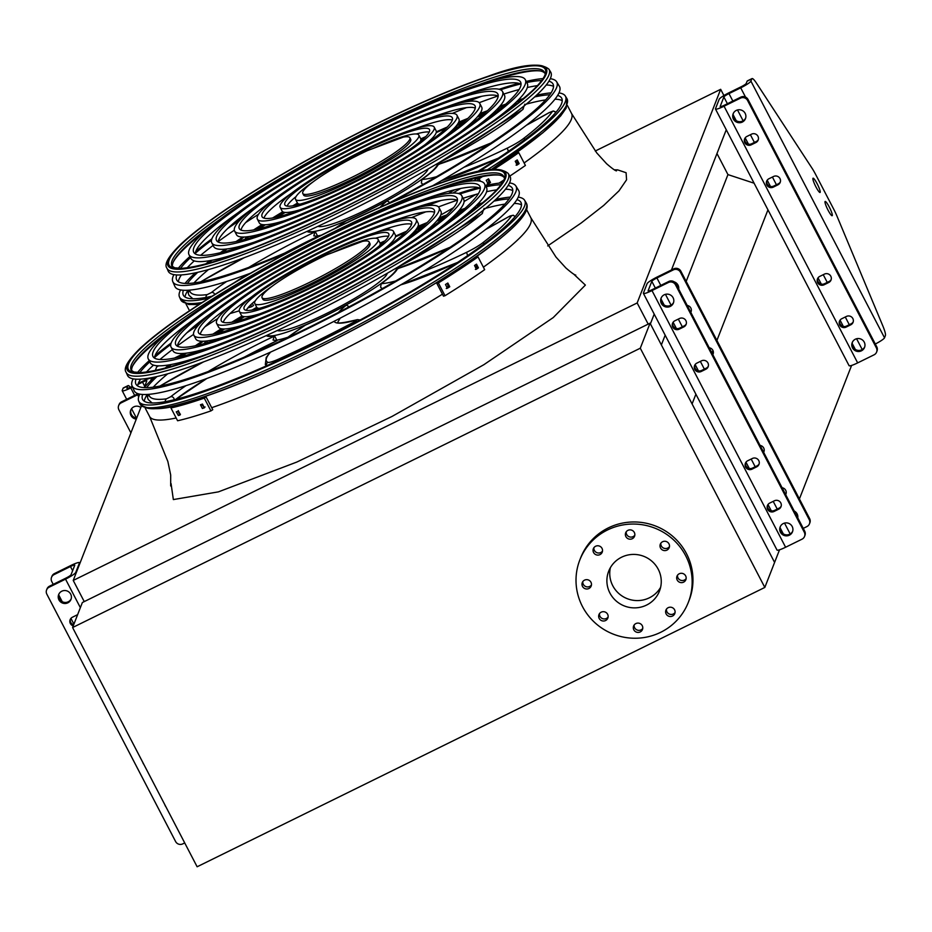 <?xml version="1.0" encoding="UTF-8"?>
<svg xmlns="http://www.w3.org/2000/svg" width="932" height="932" viewBox="0 0 932 932"><rect width="100%" height="100%" fill="white"/><g stroke="black" fill="none" stroke-linecap="round" stroke-linejoin="round"><path stroke-width="1.4" d="M764.822 587.44L640.284 348.207L72.591 627.539L197.13 866.772L764.822 587.44L774.597 562.427L692.092 403.929L695.889 394.201M711.978 353.042L712.957 350.537M716.906 340.436L767.956 209.84M640.284 348.207L650.058 323.194L774.597 562.427L779.525 549.81M799.411 498.935L851.592 365.449M686.185 281.429L727.95 174.599L754.093 183.208M661.371 344.922L665.168 335.194M716.976 153.524L727.95 174.599M650.396 323.847L654.206 314.107M671.459 269.977L726.261 129.758M84.241 601.594L73.232 580.438L637.162 302.958L720.669 89.309L723.919 95.553M637.162 302.958L648.183 324.115M155.26 370.575L156.739 366.8L158.708 365.822M174.505 358.063L183.942 353.414M595.257 151.019L720.669 89.309M73.232 580.438L141.408 406.014M151.636 379.848L152.557 377.483M72.591 627.539L82.366 602.526L650.058 323.194M660.625 587.323A27.273 26.655 21.3 0 1 649.394 597.796A27.273 26.655 21.3 0 1 620.351 594.779A27.273 26.655 21.3 0 1 610.378 567.681M646.54 605.089A27.273 26.655 21.3 0 1 615.947 600.791A27.273 26.655 21.3 0 1 608.678 571.223A27.273 26.655 21.3 0 1 643.779 556.322A27.273 26.655 21.3 0 1 659.472 591.074A27.273 26.655 21.3 0 1 646.54 605.089M590.958 582.244A4.765 4.66 -158.7 0 0 582.29 582.593A4.765 4.66 -158.7 0 0 585.04 588.663A4.765 4.66 -158.7 0 0 590.958 582.244M607.629 614.281A4.765 4.66 -158.7 0 0 598.961 614.619A4.765 4.66 -158.7 0 0 601.711 620.689A4.765 4.66 -158.7 0 0 607.629 614.281M642.264 625.687A4.765 4.66 -158.7 0 0 633.609 626.024A4.765 4.66 -158.7 0 0 636.346 632.094A4.765 4.66 -158.7 0 0 642.264 625.687M674.582 609.784A4.765 4.66 -158.7 0 0 665.926 610.122A4.765 4.66 -158.7 0 0 668.663 616.192A4.765 4.66 -158.7 0 0 674.582 609.784M685.649 575.883A4.765 4.66 -158.7 0 0 676.982 576.232A4.765 4.66 -158.7 0 0 679.731 582.302A4.765 4.66 -158.7 0 0 685.649 575.883M668.978 543.857A4.765 4.66 -158.7 0 0 660.31 544.206A4.765 4.66 -158.7 0 0 663.06 550.276A4.765 4.66 -158.7 0 0 668.978 543.857M634.331 532.452A4.765 4.66 -158.7 0 0 625.675 532.801A4.765 4.66 -158.7 0 0 628.413 538.871A4.765 4.66 -158.7 0 0 634.331 532.452M602.014 548.354A4.765 4.66 -158.7 0 0 593.358 548.703A4.765 4.66 -158.7 0 0 596.096 554.773A4.765 4.66 -158.7 0 0 602.014 548.354M660.706 632.292A58.25 56.934 21.3 0 1 595.362 623.112A58.25 56.934 21.3 0 1 579.832 559.946A58.25 56.934 21.3 0 1 654.8 528.118A58.25 56.934 21.3 0 1 688.329 602.352A58.25 56.934 21.3 0 1 660.706 632.292M579.832 559.946L580.648 557.86A58.25 56.934 21.3 0 1 655.615 526.044A58.25 56.934 21.3 0 1 689.144 600.266L688.329 602.352M591.447 584.97A4.765 4.66 21.3 0 1 582.826 581.603M608.118 616.996A4.765 4.66 21.3 0 1 599.497 613.629M642.765 628.401A4.765 4.66 21.3 0 1 634.144 625.034M675.083 612.499A4.765 4.66 21.3 0 1 666.462 609.132M686.138 578.609A4.765 4.66 21.3 0 1 677.529 575.242M669.467 546.583A4.765 4.66 21.3 0 1 660.846 543.205M634.82 535.178A4.765 4.66 21.3 0 1 626.211 531.811M602.503 551.08A4.765 4.66 21.3 0 1 593.894 547.713M136.701 418.072A6.617 6.466 21.3 0 1 130.946 409.731M118.667 405.583L119.075 404.546A5.301 5.173 21.3 0 1 121.579 401.82L121.172 402.857A5.301 5.173 -158.7 0 0 118.9 409.824L130.911 432.879M138.064 393.712A5.301 0.746 152.5 0 1 138.006 393.735L121.579 401.82M140.825 407.517A6.617 6.466 -158.7 0 0 131.016 415.544A6.617 6.466 -158.7 0 0 136.293 419.109M139.136 394.003A10.59 1.491 152.5 0 1 137.598 394.784L121.172 402.857M138.286 383.413L142.934 381.13A10.59 1.491 152.5 0 1 151.508 378.322A10.59 1.491 152.5 0 1 151.497 378.602L150.623 380.827M130.375 387.293A15.891 2.505 63.8 0 0 128.045 385.627A15.891 2.505 63.8 0 0 127.789 385.93L126.915 388.166A5.301 0.746 -27.5 0 0 126.915 388.306A5.301 0.746 -27.5 0 0 131.202 386.897L132.286 386.372M127.789 385.93L123.106 388.236L122.22 390.473A10.59 1.491 -27.5 0 0 122.22 390.753A10.59 1.491 -27.5 0 0 130.795 387.945L132.589 387.06M123.106 388.236A15.891 2.505 -116.2 0 1 123.35 387.933L128.045 385.627M137.924 384.438L142.526 382.167A5.301 0.746 152.5 0 1 146.813 380.769A5.301 0.746 152.5 0 1 146.813 380.908L144.18 387.63M846.442 316.426L841.759 318.732A4.765 4.66 -158.7 0 0 840.769 326.351A4.765 4.66 -158.7 0 0 846.116 327.109L850.799 324.802A4.765 4.66 -158.7 0 0 851.79 317.183A4.765 4.66 -158.7 0 0 846.442 316.426M824.424 274.113L819.729 276.42A4.765 4.66 -158.7 0 0 818.739 284.039A4.765 4.66 -158.7 0 0 824.086 284.796L828.781 282.478A4.765 4.66 -158.7 0 0 829.76 274.87A4.765 4.66 -158.7 0 0 824.424 274.113M751.565 134.15L746.87 136.456A4.765 4.66 -158.7 0 0 745.88 144.076A4.765 4.66 -158.7 0 0 751.227 144.833L755.922 142.526A4.765 4.66 -158.7 0 0 756.901 134.907A4.765 4.66 -158.7 0 0 751.565 134.15M773.583 176.463L768.9 178.769A4.765 4.66 -158.7 0 0 767.91 186.388A4.765 4.66 -158.7 0 0 773.257 187.146L777.94 184.839A4.765 4.66 -158.7 0 0 778.931 177.22A4.765 4.66 -158.7 0 0 773.583 176.463M852.512 347.904A6.617 6.466 -158.7 0 0 864.547 347.426A6.617 6.466 -158.7 0 0 858.011 338.537A6.617 6.466 -158.7 0 0 852.512 347.904M745.157 113.355A6.617 6.466 -158.7 0 0 733.123 113.832A6.617 6.466 -158.7 0 0 736.932 122.267A6.617 6.466 -158.7 0 0 745.157 113.355M750.912 81.131L884.526 337.803L885.4 335.567A15.891 2.505 63.8 0 0 882.779 325.781L837.041 216.282A15.891 2.505 63.8 0 0 833.616 209.001L815.663 174.505A15.891 2.505 63.8 0 0 811.923 168.04L756.528 83.239A15.891 2.505 63.8 0 0 752.031 78.591A15.891 2.505 63.8 0 0 751.786 78.894L750.912 81.131A10.59 1.491 152.5 0 1 740.707 87.841L728.975 93.608A5.301 0.746 -27.5 0 0 723.884 96.963L720.18 106.446A5.301 0.746 -27.5 0 0 720.168 106.574A5.301 0.746 -27.5 0 0 724.455 105.176L740.882 97.091A5.301 5.173 21.3 0 1 747.988 99.433L747.581 100.481L876.36 347.857L876.767 346.809A5.301 5.173 21.3 0 1 877 351.049L876.604 352.086A5.301 5.173 -158.7 0 0 876.36 347.857M747.581 100.481A5.301 5.173 -158.7 0 0 740.474 98.14L740.882 97.091M751.786 78.894L747.091 81.201L746.217 83.437A5.301 0.746 152.5 0 1 741.115 86.793L729.383 92.559A10.59 1.491 -27.5 0 0 719.189 99.27L715.485 108.753A10.59 1.491 -27.5 0 0 715.473 109.021A10.59 1.491 -27.5 0 0 724.048 106.213L740.474 98.14M849.099 365.426A10.59 1.491 -27.5 0 0 849.087 365.693A10.59 1.491 -27.5 0 0 857.661 362.886L874.088 354.812A5.301 5.173 -158.7 0 0 876.604 352.086M747.988 99.433L876.767 346.809M853.234 321.808A4.765 4.66 21.3 0 1 851.207 323.753L846.524 326.06A4.765 4.66 21.3 0 1 839.732 320.678M831.204 279.495A4.765 4.66 21.3 0 1 829.177 281.441L824.494 283.747A4.765 4.66 21.3 0 1 817.702 278.365M758.345 139.544A4.765 4.66 21.3 0 1 756.318 141.478L751.635 143.784A4.765 4.66 21.3 0 1 744.843 138.402M780.375 181.857A4.765 4.66 21.3 0 1 778.348 183.79L773.653 186.097A4.765 4.66 21.3 0 1 766.873 180.715M864.721 346.89A6.617 6.466 21.3 0 1 852.442 342.091M745.635 118.119A6.617 6.466 21.3 0 1 733.356 113.32M884.526 337.803A10.59 1.491 152.5 0 1 875.311 344.013M817.166 183.779A7.945 1.247 63.8 0 0 813.042 178.21A7.945 1.247 63.8 0 0 815.43 185.887A7.945 1.247 63.8 0 0 820.055 192.47A7.945 1.247 63.8 0 0 817.166 183.779M829.27 207.02A7.945 1.247 63.8 0 0 825.146 201.463A7.945 1.247 63.8 0 0 827.534 209.141A7.945 1.247 63.8 0 0 832.159 215.711A7.945 1.247 63.8 0 0 829.27 207.02M747.091 81.201A15.891 2.505 -116.2 0 1 747.336 80.898L752.031 78.591M51.528 577.339L51.936 576.291A5.301 5.173 21.3 0 1 54.452 573.576L54.044 574.613A5.301 5.173 -158.7 0 0 51.773 581.568L53.217 584.364M49.116 587.218A5.301 5.173 -158.7 0 0 46.6 589.944L47.008 588.908A5.301 5.173 21.3 0 1 49.524 586.181L49.116 587.218L65.531 579.145A10.59 1.491 -27.5 0 0 75.725 572.446L79.441 562.963A10.59 1.491 -27.5 0 0 79.441 562.683A10.59 1.491 -27.5 0 0 70.867 565.491L54.452 573.576M58.704 594.896L62.258 601.722M70.925 618.37L73.919 624.125M49.524 586.181L65.939 578.096A5.301 0.746 -27.5 0 0 71.042 574.753L74.746 565.27A5.301 0.746 -27.5 0 0 74.746 565.13A5.301 0.746 -27.5 0 0 70.459 566.528L54.044 574.613M70.378 619.174A4.765 4.66 -158.7 0 0 73.64 624.836M71.158 598.892A6.617 6.466 21.3 0 1 58.879 594.092M46.6 589.944A5.301 5.173 -158.7 0 0 46.845 594.185L175.612 841.549A5.301 5.173 -158.7 0 0 182.73 843.891L184.711 842.924M73.232 625.885A4.765 4.66 21.3 0 1 72.393 617.24L77.088 614.922A4.765 4.66 21.3 0 1 77.601 614.712M92.979 666.695A4.765 4.66 21.3 0 1 92 664.819M165.838 806.658A4.765 4.66 21.3 0 1 164.859 804.782M143.808 764.345A4.765 4.66 21.3 0 1 142.829 762.469M70.681 594.127A6.617 6.466 -158.7 0 0 58.658 594.604A6.617 6.466 -158.7 0 0 62.467 603.039A6.617 6.466 -158.7 0 0 70.681 594.127M785.676 494.624A4.765 4.66 -158.7 0 0 782.099 487.739M763.658 452.311A4.765 4.66 -158.7 0 0 760.069 445.426M690.798 312.348A4.765 4.66 -158.7 0 0 687.21 305.463M712.817 354.673A4.765 4.66 -158.7 0 0 709.24 347.776M794.215 511.016A6.617 6.466 21.3 0 1 797.769 517.854M674.197 281.86A6.617 6.466 21.3 0 1 678.682 289.071M803.256 528.386L806.949 526.557A5.301 5.173 -158.7 0 0 809.221 519.602L809.628 518.565A5.301 5.173 21.3 0 1 809.873 522.794L809.465 523.842M668.407 282.501L668.815 281.452A5.301 5.173 21.3 0 1 675.933 283.794L675.525 284.843A5.301 5.173 -158.7 0 0 668.407 282.501L651.992 290.574A10.59 1.491 152.5 0 1 643.406 293.382A10.59 1.491 152.5 0 1 643.418 293.114L647.123 283.631A10.59 1.491 152.5 0 1 657.328 276.921L673.743 268.847A5.301 5.173 21.3 0 1 680.861 271.189L680.453 272.226L809.221 519.602M680.453 272.226A5.301 5.173 -158.7 0 0 673.335 269.884L673.743 268.847M668.815 281.452L652.4 289.537A5.301 0.746 152.5 0 1 648.101 290.935A5.301 0.746 152.5 0 1 648.113 290.807L651.817 281.313A5.301 0.746 152.5 0 1 656.92 277.969L673.335 269.884M680.861 271.189L809.628 518.565M785.548 494.368A4.765 4.66 -158.7 0 0 786.095 493.564M763.518 452.055A4.765 4.66 -158.7 0 0 764.077 451.251M690.659 312.092A4.765 4.66 -158.7 0 0 691.218 311.288M712.689 354.405A4.765 4.66 -158.7 0 0 713.236 353.601M675.525 284.843L804.293 532.207A5.301 5.173 -158.7 0 1 802.021 539.174L785.606 547.247A10.59 1.491 152.5 0 1 777.02 550.055L643.406 293.382M774.387 500.787A4.765 4.66 21.3 0 1 781.004 506.705A4.765 4.66 21.3 0 1 778.744 509.163L774.049 511.47A4.765 4.66 21.3 0 1 767.432 505.552A4.765 4.66 21.3 0 1 769.692 503.094L774.387 500.787M752.357 458.474A4.765 4.66 21.3 0 1 758.974 464.392A4.765 4.66 21.3 0 1 756.714 466.839L752.019 469.157A4.765 4.66 21.3 0 1 745.402 463.227A4.765 4.66 21.3 0 1 747.662 460.781L752.357 458.474M679.498 318.511A4.765 4.66 21.3 0 1 686.115 324.429A4.765 4.66 21.3 0 1 683.855 326.887L679.16 329.194A4.765 4.66 21.3 0 1 672.543 323.276A4.765 4.66 21.3 0 1 674.803 320.818L679.498 318.511M701.528 360.824A4.765 4.66 21.3 0 1 708.145 366.742A4.765 4.66 21.3 0 1 705.885 369.2L701.19 371.507A4.765 4.66 21.3 0 1 694.573 365.589A4.765 4.66 21.3 0 1 696.833 363.13L701.528 360.824M792.188 526.487A6.617 6.466 -158.7 0 0 780.154 526.964A6.617 6.466 -158.7 0 0 783.963 535.399A6.617 6.466 -158.7 0 0 792.188 526.487M673.09 297.716A6.617 6.466 -158.7 0 0 661.068 298.193A6.617 6.466 -158.7 0 0 664.866 306.628A6.617 6.466 -158.7 0 0 673.09 297.716M675.933 283.794L804.7 531.17A5.301 5.173 21.3 0 1 804.945 535.411L804.537 536.448M781.167 506.169A4.765 4.66 21.3 0 1 779.152 508.115L774.457 510.421A4.765 4.66 21.3 0 1 767.665 505.039M759.149 463.856A4.765 4.66 21.3 0 1 757.122 465.802L752.427 468.109A4.765 4.66 21.3 0 1 745.635 462.726M686.29 323.893A4.765 4.66 21.3 0 1 684.263 325.839L679.568 328.146A4.765 4.66 21.3 0 1 672.776 322.763M708.308 366.218A4.765 4.66 21.3 0 1 706.293 368.152L701.598 370.458A4.765 4.66 21.3 0 1 694.806 365.076M780.375 526.452A6.617 6.466 -158.7 0 0 792.666 531.252M661.289 297.681A6.617 6.466 -158.7 0 0 673.568 302.481M297.471 203.094A217.529 30.64 -27.5 0 0 292.776 205.844M282.78 211.774A217.529 30.64 -27.5 0 0 272.563 217.995M262.055 224.542A217.529 30.64 -27.5 0 0 253.632 229.924M242.786 237.043A217.529 30.64 -27.5 0 0 236.145 241.539M225.276 249.135A217.529 30.64 -27.5 0 0 220.336 252.723M209.886 260.645A217.529 30.64 -27.5 0 0 205.611 264.047M195.347 272.843A217.529 30.64 -27.5 0 0 185.037 283.41M180.552 289.922A217.529 30.64 -27.5 0 0 179.457 296.924A217.529 30.64 -27.5 0 0 208.85 298.182M416.651 207.906A217.529 30.64 -27.5 0 0 419.54 206.31M439.531 195.068A217.529 30.64 -27.5 0 0 443.422 192.831M460.664 182.695A217.529 30.64 -27.5 0 0 462.493 181.6M479.118 171.406A217.529 30.64 -27.5 0 0 565.34 96.043A217.529 30.64 -27.5 0 0 558.99 92.92M551.08 92.862A217.529 30.64 -27.5 0 0 536.506 95.25M523.423 98.606A217.529 30.64 -27.5 0 0 518.169 100.155M505.692 104.174A217.529 30.64 -27.5 0 0 499.925 106.166M487.459 110.71A217.529 30.64 -27.5 0 0 479.968 113.576M467.922 118.364A217.529 30.64 -27.5 0 0 458.672 122.185M447.29 127.032A217.529 30.64 -27.5 0 0 436.339 131.843M425.738 136.631A217.529 30.64 -27.5 0 0 420.786 138.891M428.487 141.769A213.638 30.092 152.5 0 1 430.526 140.837M450.074 132.193A213.638 30.092 152.5 0 1 452.894 130.993M526.3 104.128A213.638 30.092 152.5 0 1 545.581 99.91M554.959 99.211A213.638 30.092 152.5 0 1 562.229 100.621M185.002 296.993A213.638 30.092 152.5 0 1 188.008 290.236M193.972 282.944A213.638 30.092 152.5 0 1 208.477 269.581M221.443 259.364A213.638 30.092 152.5 0 1 223.995 257.465M237.264 247.97A213.638 30.092 152.5 0 1 239.373 246.502M297.914 203.56A213.277 30.045 -27.5 0 0 294.605 205.494M283.491 212.112A213.277 30.045 -27.5 0 0 274.369 217.669M263.115 224.694A213.277 30.045 -27.5 0 0 255.519 229.552M244.172 237.031A213.277 30.045 -27.5 0 0 238.184 241.097M227 248.949A213.277 30.045 -27.5 0 0 222.562 252.176M211.948 260.273A213.277 30.045 -27.5 0 0 208.069 263.383M197.77 272.307A213.277 30.045 -27.5 0 0 187.32 283.456M183.371 290.26A213.277 30.045 -27.5 0 0 183.231 294.966A213.277 30.045 -27.5 0 0 211.983 296.213M414.216 208.547A213.277 30.045 -27.5 0 0 416.418 207.347M437.423 195.557A213.277 30.045 -27.5 0 0 440.789 193.623M458.661 183.138A213.277 30.045 -27.5 0 0 459.954 182.357M477.126 171.849A213.277 30.045 -27.5 0 0 561.577 98.011A213.277 30.045 -27.5 0 0 557.639 95.425M549.81 94.761A213.277 30.045 -27.5 0 0 534.688 96.928M521.466 100.248A213.277 30.045 -27.5 0 0 516.689 101.635M503.967 105.689A213.277 30.045 -27.5 0 0 498.783 107.46M485.933 112.12A213.277 30.045 -27.5 0 0 479.165 114.694M466.524 119.704A213.277 30.045 -27.5 0 0 458.195 123.141M445.985 128.325A213.277 30.045 -27.5 0 0 436.199 132.612M424.41 137.936A213.277 30.045 -27.5 0 0 420.926 139.532M195.231 253.888A184.268 25.956 152.5 0 1 238.266 212.554M462.505 95.821A184.268 25.956 152.5 0 1 521.046 84.276M250.359 249.065A189.557 26.702 152.5 0 1 190.967 258.467L189.021 254.751A189.557 26.702 -27.5 0 0 369.491 190.897A189.557 26.702 -27.5 0 0 525.31 79.686A189.557 26.702 -27.5 0 0 371.752 129.909A189.557 26.702 -27.5 0 0 189.021 254.751M525.31 79.686L527.244 83.414A189.557 26.702 152.5 0 1 485.479 126.67M371.344 130.946A184.268 25.956 -27.5 0 0 193.728 252.304A184.268 25.956 -27.5 0 0 369.154 190.245A184.268 25.956 -27.5 0 0 520.615 82.133A184.268 25.956 -27.5 0 0 371.344 130.946M218.088 241.982A158.58 22.333 152.5 0 1 256.079 206.077M446.976 106.691A158.58 22.333 152.5 0 1 498.177 96.171M253.76 242.332A163.881 23.079 152.5 0 1 213.743 246.607L211.809 242.891A163.881 23.079 -27.5 0 0 367.825 187.693A163.881 23.079 -27.5 0 0 502.534 91.546A163.881 23.079 -27.5 0 0 369.771 134.965A163.881 23.079 -27.5 0 0 211.809 242.891M502.534 91.546L504.468 95.262A163.881 23.079 152.5 0 1 478.011 125.599M369.363 136.002A158.58 22.333 -27.5 0 0 216.504 240.444A158.58 22.333 -27.5 0 0 367.488 187.029A158.58 22.333 -27.5 0 0 497.839 93.992A158.58 22.333 -27.5 0 0 369.363 136.002M240.992 230.064A132.903 18.722 152.5 0 1 273.926 199.576M431.411 117.583A132.903 18.722 152.5 0 1 475.285 108.1M269.29 231.462A138.204 19.467 152.5 0 1 236.518 234.748L234.584 231.031A138.204 19.467 -27.5 0 0 366.16 184.489A138.204 19.467 -27.5 0 0 479.747 103.405A138.204 19.467 -27.5 0 0 367.802 140.021A138.204 19.467 -27.5 0 0 234.584 231.031M479.747 103.405L481.693 107.122A138.204 19.467 152.5 0 1 460.198 132.088M367.394 141.058A132.903 18.722 -27.5 0 0 239.279 228.585A132.903 18.722 -27.5 0 0 365.81 183.825A132.903 18.722 -27.5 0 0 475.052 105.852A132.903 18.722 -27.5 0 0 367.394 141.058M263.954 218.111A107.227 15.098 152.5 0 1 291.832 193.04M415.8 128.511A107.227 15.098 152.5 0 1 452.323 120.042M284.854 220.569A112.516 15.844 152.5 0 1 259.294 222.888L257.36 219.171A112.516 15.844 -27.5 0 0 364.482 181.274A112.516 15.844 -27.5 0 0 456.971 115.265A112.516 15.844 -27.5 0 0 365.822 145.077A112.516 15.844 -27.5 0 0 257.36 219.171M456.971 115.265L458.905 118.981A112.516 15.844 152.5 0 1 442.351 138.588M365.414 146.114A107.227 15.098 -27.5 0 0 262.055 216.725A107.227 15.098 -27.5 0 0 364.144 180.61A107.227 15.098 -27.5 0 0 452.276 117.712A107.227 15.098 -27.5 0 0 365.414 146.114M287.021 206.1A81.538 11.487 152.5 0 1 296.073 196.535M416.231 133.987A81.538 11.487 152.5 0 1 429.244 132.064M300.477 209.642A86.839 12.232 152.5 0 1 282.081 211.04L280.148 207.312A86.839 12.232 -27.5 0 0 362.816 178.07A86.839 12.232 -27.5 0 0 434.195 127.125A86.839 12.232 -27.5 0 0 363.853 150.122A86.839 12.232 -27.5 0 0 280.148 207.312M434.195 127.125L436.129 130.841A86.839 12.232 152.5 0 1 424.444 145.112M363.445 151.17A81.538 11.487 -27.5 0 0 284.843 204.865A81.538 11.487 -27.5 0 0 362.466 177.406A81.538 11.487 -27.5 0 0 429.501 129.571A81.538 11.487 -27.5 0 0 363.445 151.17M389.168 202.955L388.819 201.755L387.013 200.951L385.44 201.708A74.129 10.438 152.5 0 1 346.25 220.861A120.205 16.927 -27.5 0 0 335.369 228.189M345.504 221.338L346.25 220.861M317.451 236.32L313.804 235.854L315.039 231.672A74.129 10.438 152.5 0 1 307.071 231.357M317.719 236.472L285.11 252.898M308.049 230.915A73.069 10.287 -27.5 0 0 377.297 205.879A73.069 10.287 -27.5 0 0 437.516 163.519M317.987 226.313A62.479 8.796 -27.5 0 0 376.598 204.551A62.479 8.796 -27.5 0 0 428.056 169.018M317.544 235.959A73.069 10.287 -27.5 0 0 321.377 235.144M439.718 163.962L438.017 164.882A74.129 10.438 152.5 0 1 421.916 179.468A120.205 16.927 -27.5 0 0 436.479 176.707M423.058 184.396L421.357 183.033L421.916 179.468M300.046 204.166A69.516 9.786 152.5 0 1 297.448 203.036L295.514 199.32A69.516 9.786 -27.5 0 0 361.686 175.903A69.516 9.786 -27.5 0 0 418.829 135.117A69.516 9.786 -27.5 0 0 373.313 148.398M418.829 135.117L420.763 138.845A69.516 9.786 152.5 0 1 420.204 141.617M312.989 181.938A69.516 9.786 -27.5 0 0 295.514 199.32M367.336 150.646A60.359 8.505 -27.5 0 0 302.784 193.46A60.359 8.505 -27.5 0 0 360.241 173.131A60.359 8.505 -27.5 0 0 409.859 137.715A60.359 8.505 -27.5 0 0 403.311 137.121L367.336 150.646M302.784 193.46L303.622 195.091A60.359 8.505 -27.5 0 0 361.092 174.762A60.359 8.505 -27.5 0 0 410.709 139.346L409.859 137.715M486.224 180.284A217.89 30.686 -27.5 0 0 488.554 178.816L490.5 182.532A217.89 30.686 152.5 0 1 488.158 184L486.224 180.284M515.245 161.283A217.89 30.686 -27.5 0 0 517.225 159.908L519.159 163.624A217.89 30.686 152.5 0 1 517.178 164.999L515.245 161.283M499.028 183.138A217.89 30.686 -27.5 0 0 503.163 180.459M509.827 176.078A217.89 30.686 -27.5 0 0 525.415 165.453L518.763 152.662L517.225 153.116A215.245 30.313 152.5 0 1 493.214 169.275M481.425 176.777A215.245 30.313 152.5 0 1 477.568 179.177L479.095 178.723A217.89 30.686 -27.5 0 0 482.59 176.544M494.123 169.216A217.89 30.686 -27.5 0 0 518.763 152.662M479.095 178.723L480.399 181.239M487.005 184.221A215.245 30.313 -27.5 0 0 488.974 182.987L488.182 179.049M516.083 165.15A215.245 30.313 -27.5 0 0 517.644 164.079L516.782 160.211M477.568 179.177L478.466 180.913M243.205 304.228A217.89 30.686 152.5 0 1 243.124 304.251L241.749 303.925M230.099 313.525A217.89 30.686 -27.5 0 0 239.209 310.81M247.772 308.014A217.89 30.686 -27.5 0 0 251.663 306.698L253.481 305.498L252.351 303.319M250.708 304.846L251.663 306.698M243.555 302.725L244.335 303.086M178.338 281.709A212.496 29.929 152.5 0 1 181.367 274.917M187.111 267.903A212.496 29.929 152.5 0 1 194.264 260.89M200.66 255.298A212.496 29.929 152.5 0 1 213.113 245.407M218.135 241.644A212.496 29.929 152.5 0 1 234.305 230.204M245.675 222.585A212.496 29.929 152.5 0 1 258.502 214.313M283.34 199.075A212.496 29.929 152.5 0 1 287.604 196.547M421.089 127.055A212.496 29.929 152.5 0 1 425.609 125.016M452.335 113.413A212.496 29.929 152.5 0 1 466.466 107.646M479.234 102.695A212.496 29.929 152.5 0 1 497.886 96.019M503.839 94.062A212.496 29.929 152.5 0 1 519.089 89.542M527.337 87.503A212.496 29.929 152.5 0 1 537.182 85.662M546.222 84.987A212.496 29.929 152.5 0 1 553.526 86.396M239.78 220.302A212.135 29.882 -27.5 0 0 227.641 228.561M211.506 240.235A212.135 29.882 -27.5 0 0 195.277 253.318M190.512 257.616A212.135 29.882 -27.5 0 0 180.493 268.404M176.707 274.952A212.135 29.882 -27.5 0 0 176.556 279.67A212.135 29.882 -27.5 0 0 295.968 248.227M385.51 204.9A212.135 29.882 -27.5 0 0 552.886 83.775A212.135 29.882 -27.5 0 0 548.925 81.189M541.387 80.536A212.135 29.882 -27.5 0 0 526.801 82.552M520.545 83.985A212.135 29.882 -27.5 0 0 500.531 89.775M481.704 96.299A212.135 29.882 -27.5 0 0 467.981 101.506M250.475 273.216A216.748 30.535 152.5 0 1 174.89 286.45L172.793 281.627A216.387 30.476 -27.5 0 0 288.419 252.222M392.535 201.848A216.387 30.476 -27.5 0 0 556.649 81.806L559.386 86.292A216.748 30.535 152.5 0 1 432.774 185.678M242.204 217.82A216.387 30.476 -27.5 0 0 231.73 224.798M211.913 238.802A216.387 30.476 -27.5 0 0 195.778 251.419M189.93 256.475A216.387 30.476 -27.5 0 0 178.222 268.346M173.9 274.625A216.387 30.476 -27.5 0 0 172.793 281.627M556.649 81.806A216.387 30.476 -27.5 0 0 550.264 78.696M542.645 78.638A216.387 30.476 -27.5 0 0 526.207 81.41M518.705 83.309A216.387 30.476 -27.5 0 0 499.121 89.286M476.287 97.487A216.387 30.476 -27.5 0 0 464.555 102.066M173.317 261.915A211.354 29.766 152.5 0 1 207.242 229.575M494.251 80.175A211.354 29.766 152.5 0 1 540.187 70.925M172.478 266.715A209.945 29.568 152.5 0 1 220.465 219.032M478.023 84.952A209.945 29.568 152.5 0 1 544.603 72.999M342.999 214.302A215.607 30.372 152.5 0 1 168.226 271.154L166.91 268.136A215.374 30.337 152.5 0 0 341.496 211.343A215.374 30.337 152.5 0 0 548.971 69.248L550.684 72.055A215.607 30.372 152.5 0 1 342.999 214.302M256.743 307.304A217.529 30.64 -27.5 0 0 252.048 310.053M242.052 315.995A217.529 30.64 -27.5 0 0 231.823 322.204M221.315 328.751A217.529 30.64 -27.5 0 0 212.892 334.134M202.046 341.263A217.529 30.64 -27.5 0 0 195.405 345.76M184.548 353.356A217.529 30.64 -27.5 0 0 179.608 356.944M169.146 364.855A217.529 30.64 -27.5 0 0 164.871 368.268M154.607 377.064A217.529 30.64 -27.5 0 0 144.297 387.63M139.812 394.143A217.529 30.64 -27.5 0 0 138.728 401.144A217.529 30.64 -27.5 0 0 345.947 328.146A217.529 30.64 -27.5 0 0 524.611 200.264A217.529 30.64 -27.5 0 0 518.25 197.141M510.34 197.083A217.529 30.64 -27.5 0 0 495.777 199.46M482.683 202.827A217.529 30.64 -27.5 0 0 477.44 204.376M464.952 208.395A217.529 30.64 -27.5 0 0 459.185 210.387M446.731 214.919A217.529 30.64 -27.5 0 0 439.24 217.785M427.182 222.585A217.529 30.64 -27.5 0 0 417.944 226.394M406.55 231.252A217.529 30.64 -27.5 0 0 395.599 236.064M384.998 240.84A217.529 30.64 -27.5 0 0 380.058 243.112M387.759 245.978A213.638 30.092 152.5 0 1 389.786 245.058M409.334 236.413A213.638 30.092 152.5 0 1 412.154 235.202M485.56 208.349A213.638 30.092 152.5 0 1 504.841 204.131M514.231 203.421A213.638 30.092 152.5 0 1 521.489 204.842M144.262 401.214A213.638 30.092 152.5 0 1 147.268 394.446M153.232 387.164A213.638 30.092 152.5 0 1 167.737 373.79M180.715 363.585A213.638 30.092 152.5 0 1 183.266 361.686M196.524 352.18A213.638 30.092 152.5 0 1 198.632 350.723M257.174 307.781A213.277 30.045 -27.5 0 0 253.877 309.715M242.751 316.332A213.277 30.045 -27.5 0 0 233.641 321.878M222.375 328.914A213.277 30.045 -27.5 0 0 214.791 333.761M203.432 341.24A213.277 30.045 -27.5 0 0 197.444 345.306M186.26 353.17A213.277 30.045 -27.5 0 0 181.833 356.397M171.208 364.494A213.277 30.045 -27.5 0 0 167.329 367.604M157.03 376.528A213.277 30.045 -27.5 0 0 146.58 387.677M142.631 394.469A213.277 30.045 -27.5 0 0 142.491 399.187A213.277 30.045 -27.5 0 0 345.679 327.61A213.277 30.045 -27.5 0 0 520.848 202.232A213.277 30.045 -27.5 0 0 516.91 199.634M509.07 198.97A213.277 30.045 -27.5 0 0 493.948 201.137M480.726 204.458A213.277 30.045 -27.5 0 0 475.949 205.844M463.227 209.91A213.277 30.045 -27.5 0 0 458.043 211.68M445.193 216.34A213.277 30.045 -27.5 0 0 438.424 218.915M425.796 223.925A213.277 30.045 -27.5 0 0 417.466 227.35M405.245 232.546A213.277 30.045 -27.5 0 0 395.471 236.833M383.669 242.145A213.277 30.045 -27.5 0 0 380.186 243.741M154.491 358.098A184.268 25.956 152.5 0 1 197.526 316.775M421.765 200.042A184.268 25.956 152.5 0 1 480.306 188.485M209.63 353.286A189.557 26.702 152.5 0 1 150.227 362.688L148.293 358.96A189.557 26.702 -27.5 0 0 328.763 295.118A189.557 26.702 -27.5 0 0 484.57 183.907A189.557 26.702 -27.5 0 0 331.011 234.13A189.557 26.702 -27.5 0 0 148.293 358.96M484.57 183.907L486.504 187.623A189.557 26.702 152.5 0 1 444.739 230.891M330.604 235.167A184.268 25.956 -27.5 0 0 152.988 356.525A184.268 25.956 -27.5 0 0 328.413 294.454A184.268 25.956 -27.5 0 0 479.875 186.353A184.268 25.956 -27.5 0 0 330.604 235.167M177.36 346.203A158.58 22.333 152.5 0 1 215.339 310.286M406.236 210.912A158.58 22.333 152.5 0 1 457.449 200.392M213.032 346.553A163.881 23.079 152.5 0 1 173.002 350.828L171.069 347.112A163.881 23.079 -27.5 0 0 327.085 291.914A163.881 23.079 -27.5 0 0 461.794 195.767A163.881 23.079 -27.5 0 0 329.043 239.175A163.881 23.079 -27.5 0 0 171.069 347.112M461.794 195.767L463.728 199.483A163.881 23.079 152.5 0 1 437.271 229.82M328.635 240.223A158.58 22.333 -27.5 0 0 175.764 344.665A158.58 22.333 -27.5 0 0 326.748 291.25A158.58 22.333 -27.5 0 0 457.099 198.213A158.58 22.333 -27.5 0 0 328.635 240.223M200.252 334.273A132.903 18.722 152.5 0 1 233.186 303.785M390.683 221.804A132.903 18.722 152.5 0 1 434.545 212.31M228.561 335.671A138.204 19.467 152.5 0 1 195.79 338.968L193.844 335.252A138.204 19.467 -27.5 0 0 325.419 288.699A138.204 19.467 -27.5 0 0 439.019 207.626A138.204 19.467 -27.5 0 0 327.062 244.231A138.204 19.467 -27.5 0 0 193.844 335.252M439.019 207.626L440.952 211.343A138.204 19.467 152.5 0 1 419.458 236.297M326.654 245.279A132.903 18.722 -27.5 0 0 198.539 332.806A132.903 18.722 -27.5 0 0 325.07 288.035A132.903 18.722 -27.5 0 0 434.324 210.073A132.903 18.722 -27.5 0 0 326.654 245.279M223.214 322.321A107.227 15.098 152.5 0 1 251.092 297.261M375.06 232.732A107.227 15.098 152.5 0 1 411.583 224.263M244.114 324.79A112.516 15.844 152.5 0 1 218.566 327.109L216.632 323.392A112.516 15.844 -27.5 0 0 323.753 285.495A112.516 15.844 -27.5 0 0 416.231 219.486A112.516 15.844 -27.5 0 0 325.093 249.287A112.516 15.844 -27.5 0 0 216.632 323.392M416.231 219.486L418.177 223.202A112.516 15.844 152.5 0 1 401.61 242.798M324.685 250.335A107.227 15.098 -27.5 0 0 221.327 320.946A107.227 15.098 -27.5 0 0 323.404 284.831A107.227 15.098 -27.5 0 0 411.536 221.921A107.227 15.098 -27.5 0 0 324.685 250.335M246.281 310.309A81.538 11.487 152.5 0 1 255.333 300.756M375.491 238.208A81.538 11.487 152.5 0 1 388.516 236.274M259.737 313.863A86.839 12.232 152.5 0 1 241.341 315.249L239.407 311.533A86.839 12.232 -27.5 0 0 322.076 282.28A86.839 12.232 -27.5 0 0 393.455 231.334A86.839 12.232 -27.5 0 0 323.113 254.343A86.839 12.232 -27.5 0 0 239.407 311.533M393.455 231.334L395.389 235.062A86.839 12.232 152.5 0 1 383.704 249.333M322.705 255.391A81.538 11.487 -27.5 0 0 244.102 309.086A81.538 11.487 -27.5 0 0 321.738 281.627A81.538 11.487 -27.5 0 0 388.76 233.781A81.538 11.487 -27.5 0 0 322.705 255.391M348.44 307.176L348.079 305.976L346.273 305.172L344.7 305.929A74.129 10.438 152.5 0 1 305.51 325.07A120.205 16.927 -27.5 0 0 286.835 338.06M304.764 325.559L305.51 325.07M276.722 340.541L273.076 340.075L274.299 335.893A74.129 10.438 152.5 0 1 266.331 335.578M276.979 340.681L244.382 357.119M267.321 335.124A73.069 10.287 -27.5 0 0 336.557 310.088A73.069 10.287 -27.5 0 0 396.776 267.74M277.247 330.534A62.479 8.796 -27.5 0 0 335.87 308.772A62.479 8.796 -27.5 0 0 387.316 273.239M276.816 340.168A73.069 10.287 -27.5 0 0 287.767 337.279M398.978 268.171L397.277 269.103A74.129 10.438 152.5 0 1 381.176 283.689A120.205 16.927 -27.5 0 0 395.75 280.928M382.318 288.617L380.617 287.254L381.176 283.689M259.306 308.387A69.516 9.786 152.5 0 1 256.708 307.257L254.774 303.529A69.516 9.786 -27.5 0 0 320.957 280.124A69.516 9.786 -27.5 0 0 378.089 239.338A69.516 9.786 -27.5 0 0 332.584 252.619M378.089 239.338L380.023 243.054A69.516 9.786 152.5 0 1 379.464 245.838M272.249 286.159A69.516 9.786 -27.5 0 0 254.774 303.529M326.596 254.867A60.359 8.505 -27.5 0 0 262.043 297.681A60.359 8.505 -27.5 0 0 319.513 277.352A60.359 8.505 -27.5 0 0 369.13 241.936A60.359 8.505 -27.5 0 0 362.583 241.341L326.596 254.867M262.043 297.681L262.894 299.312A60.359 8.505 -27.5 0 0 320.352 278.983A60.359 8.505 -27.5 0 0 369.969 243.567L369.13 241.936M445.484 284.505A217.89 30.686 -27.5 0 0 447.826 283.025L449.76 286.753A217.89 30.686 152.5 0 1 447.418 288.221L445.484 284.505M474.505 265.492A217.89 30.686 -27.5 0 0 476.485 264.129L478.431 267.845A217.89 30.686 152.5 0 1 476.438 269.22L474.505 265.492M445.018 295.724A217.89 30.686 -27.5 0 0 484.675 269.663L478.023 256.882L476.497 257.325A215.245 30.313 152.5 0 1 436.828 283.398L443.492 296.178L445.018 295.724L438.355 282.944A217.89 30.686 -27.5 0 0 478.023 256.882M446.265 288.442A215.245 30.313 -27.5 0 0 448.234 287.196L447.442 283.27M475.355 269.371A215.245 30.313 -27.5 0 0 476.904 268.3L476.054 264.432M436.828 283.398L438.355 282.944M200.45 404.744A217.89 30.686 -27.5 0 0 202.477 404.069L204.411 407.797A217.89 30.686 152.5 0 1 202.384 408.472L200.45 404.744M176.428 411.769A217.89 30.686 -27.5 0 0 178.035 411.373L179.969 415.101A217.89 30.686 152.5 0 1 178.362 415.497L176.253 411.851M170.952 407.971L177.604 420.763A217.89 30.686 -27.5 0 0 210.923 410.907L212.752 409.719L206.089 396.927A215.245 30.313 152.5 0 1 172.77 406.783L170.952 407.971A217.89 30.686 -27.5 0 0 204.271 398.127L210.923 410.907M204.271 398.127L206.089 396.927M201.603 404.36L204.19 407.284A215.245 30.313 -27.5 0 0 205.087 406.981M178.233 410.581L180.179 414.297A215.245 30.313 -27.5 0 0 180.459 414.239M137.598 385.918A212.496 29.929 152.5 0 1 140.639 379.138M146.371 372.113A212.496 29.929 152.5 0 1 153.524 365.111M159.92 359.519A212.496 29.929 152.5 0 1 172.373 349.617M177.406 345.865A212.496 29.929 152.5 0 1 193.565 334.413M204.947 326.794A212.496 29.929 152.5 0 1 217.762 318.534M242.611 303.296A212.496 29.929 152.5 0 1 246.864 300.768M380.361 231.276A212.496 29.929 152.5 0 1 384.869 229.237M411.606 217.622A212.496 29.929 152.5 0 1 425.726 211.867M438.494 206.916A212.496 29.929 152.5 0 1 457.146 200.24M463.099 198.271A212.496 29.929 152.5 0 1 478.361 193.751M486.609 191.724A212.496 29.929 152.5 0 1 496.441 189.883M505.482 189.208A212.496 29.929 152.5 0 1 512.786 190.617M199.052 324.522A212.135 29.882 -27.5 0 0 186.901 332.782M170.766 344.456A212.135 29.882 -27.5 0 0 154.537 357.527M149.784 361.826A212.135 29.882 -27.5 0 0 139.765 372.614M135.979 379.161A212.135 29.882 -27.5 0 0 135.827 383.891A212.135 29.882 -27.5 0 0 307.793 327.947A212.135 29.882 -27.5 0 0 512.146 187.996A212.135 29.882 -27.5 0 0 508.185 185.41M500.647 184.746A212.135 29.882 -27.5 0 0 486.061 186.773M479.817 188.206A212.135 29.882 -27.5 0 0 459.791 193.996M440.976 200.52A212.135 29.882 -27.5 0 0 427.24 205.727M515.909 186.027L518.646 190.512A216.748 30.535 152.5 0 1 309.867 333.505A216.748 30.535 152.5 0 1 134.15 390.659L132.053 385.848A216.387 30.476 -27.5 0 0 307.467 328.786A216.387 30.476 -27.5 0 0 515.909 186.027A216.387 30.476 -27.5 0 0 509.536 182.917M201.475 322.041A216.387 30.476 -27.5 0 0 190.99 329.019M171.173 343.023A216.387 30.476 -27.5 0 0 155.038 355.64M149.19 360.696A216.387 30.476 -27.5 0 0 137.482 372.555M133.16 378.846A216.387 30.476 -27.5 0 0 132.053 385.848M501.905 182.847A216.387 30.476 -27.5 0 0 485.467 185.631M477.976 187.53A216.387 30.476 -27.5 0 0 458.381 193.506M435.547 201.708A216.387 30.476 -27.5 0 0 423.815 206.287M132.577 366.125A211.354 29.766 152.5 0 1 166.502 333.796M453.511 184.385A211.354 29.766 152.5 0 1 499.459 175.146M131.738 370.936A209.945 29.568 152.5 0 1 179.725 323.241M437.283 189.173A209.945 29.568 152.5 0 1 503.874 177.22M302.271 318.523A215.607 30.372 152.5 0 1 127.486 375.375L126.169 372.357A215.374 30.337 152.5 0 0 300.768 315.564A215.374 30.337 152.5 0 0 508.231 173.469L509.944 176.276A215.607 30.372 152.5 0 1 302.271 318.523M171.057 483.58L173.352 499.575L218.426 491.863L296.784 462.074L391.941 416.488L483.871 364.692L553.212 317.591L585.378 285.087L573.599 274.031M614.328 169.822L617.59 169.857L626.094 172.723L626.572 179.806L618.999 190.85L603.691 205.436L581.207 222.981L547.69 245.931M440.766 215.036L453.581 207.685M464.113 201.51L475.891 194.427M524.122 162.972C558.92 138.087 574.788 121.684 571.7 113.751L567.343 105.386M145.229 408.134L149.586 416.499C151.893 420.693 160.758 421.194 176.16 417.99M211.692 407.692C272.773 386.897 372.357 337.908 442.444 294.163M483.382 267.181C518.192 242.308 534.048 225.905 530.96 217.971L526.603 209.607M137.598 394.784L138.693 396.881M151.497 378.602L151.858 379.289M130.795 387.945L134.662 395.378M142.526 382.167L144.693 386.326M724.048 106.213L857.661 362.886M723.884 96.963L727.403 103.72M733.111 114.683L736.222 120.659M745.181 137.866L748.454 144.157M767.211 180.191L770.473 186.47M818.04 277.829L821.313 284.12M840.07 320.142L843.332 326.433M852.197 343.465L855.32 349.442M728.975 93.608L732.855 101.04M737.503 109.964L743.13 120.787M750.388 134.732L754.396 142.433M772.418 177.045L776.426 184.746M823.247 274.695L827.255 282.384M845.277 317.008L849.285 324.709M856.59 338.747L862.228 349.57M740.707 87.841L745.518 97.068M778.348 183.79L777.94 184.839M773.653 186.097L773.257 187.146M756.318 141.478L755.922 142.526M751.635 143.784L751.227 144.833M829.177 281.441L828.781 282.478M824.494 283.747L824.086 284.796M851.207 323.753L850.799 324.802M846.524 326.06L846.116 327.109M70.459 566.528L72.626 570.687M65.531 579.145L80.362 607.641M75.725 572.446L76.086 573.133M79.441 562.963L79.791 563.65M656.92 277.969L660.788 285.402M665.436 294.326L671.075 305.148M678.321 319.094L682.329 326.794M700.351 361.406L704.359 369.107M751.18 459.045L755.188 466.746M773.211 501.369L777.218 509.058M784.523 523.108L790.161 533.931M651.992 290.574L785.606 547.247M804.293 532.207L804.7 531.17M651.817 281.313L655.347 288.081M661.044 299.044L664.155 305.02M673.114 322.227L676.387 328.518M695.144 364.54L698.418 370.831M745.973 462.19L749.246 468.481M768.003 504.503L771.277 510.794M780.142 527.815L783.253 533.803M705.885 369.2L706.293 368.152M701.19 371.507L701.598 370.458M683.855 326.887L684.263 325.839M679.16 329.194L679.568 328.146M756.714 466.839L757.122 465.802M752.019 469.157L752.427 468.109M778.744 509.163L779.152 508.115M774.049 511.47L774.457 510.421M179.457 296.924L180.668 299.685A217.739 30.674 -27.5 0 0 202.011 302.527M430.642 203.595A217.739 30.674 -27.5 0 0 432.751 202.407M448.409 193.437A217.739 30.674 -27.5 0 0 454.653 189.779M468.936 181.239A217.739 30.674 -27.5 0 0 473.165 178.653M487.121 169.939A217.739 30.674 -27.5 0 0 566.912 98.617L565.34 96.043M566.679 104.908A215.618 30.372 152.5 0 1 491.432 169.414M479.001 177.278A215.618 30.372 152.5 0 1 473.27 180.82M460.629 188.474A215.618 30.372 152.5 0 1 452.859 193.064M390.974 227.303A215.618 30.372 152.5 0 1 385.265 230.262M199.366 304.24A215.618 30.372 152.5 0 1 185.957 303.098M380.035 207.312A113.448 15.984 152.5 0 1 387.013 200.951M244.464 257.605A120.205 16.927 -27.5 0 0 200.683 281.86M189.65 290.12A18.535 2.61 -27.5 0 0 189.639 290.341A205.704 28.974 -27.5 0 0 207.277 294.594L211.389 292.555A113.448 15.984 152.5 0 1 226.697 281.464M248.867 267.344A113.448 15.984 152.5 0 1 315.296 231.812M317.451 236.588A113.448 15.984 -27.5 0 0 284.831 253.015M247.434 274.334A113.448 15.984 -27.5 0 0 234.503 282.524M214.768 294.489A2.645 2.097 -128.2 0 0 211.389 292.555M206.1 297.425A2.645 2.447 -97.6 0 1 207.277 294.594M192.866 298.764L188.94 295.281L188.217 293.044A2.645 2.621 -8.1 0 1 189.639 290.341M299.277 204.073A205.704 28.974 -27.5 0 0 298.333 204.632M285.204 212.438A205.704 28.974 -27.5 0 0 277.922 216.888M265.34 224.752A205.704 28.974 -27.5 0 0 259.143 228.724M246.922 236.821A205.704 28.974 -27.5 0 0 246.805 236.891L247.842 237.078A113.448 15.984 152.5 0 1 248.984 236.542M247.854 238.569A2.645 0.839 -114.8 0 1 247.842 237.078M517.808 103.219A205.704 28.974 -27.5 0 0 513.823 104.349M500.717 108.45A205.704 28.974 -27.5 0 0 496.5 109.871M482.974 114.729A205.704 28.974 -27.5 0 0 477.417 116.826M463.775 122.197A205.704 28.974 -27.5 0 0 460.093 123.711L456.61 125.867A113.448 15.984 152.5 0 1 456.598 128.138M524.867 104.151L522.677 109.65A2.645 2.272 -131.3 0 1 522.141 109.988A120.205 16.927 152.5 0 1 437.632 163.543L522.677 109.65A2.645 2.272 -131.3 0 0 523.05 106.761L523.05 106.761M455.608 126.682L455.34 129.117A2.645 2.621 -22.7 0 1 456.61 125.867M463.868 167.317A120.205 16.927 -27.5 0 0 507.288 148.118A18.535 2.61 -27.5 0 0 523.05 138.88A205.704 28.974 -27.5 0 0 552.385 111.467L549.204 112.609A113.448 15.984 152.5 0 1 526.382 125.261M490.733 143.12A113.448 15.984 152.5 0 1 438.727 164.277M498.48 158.09A120.205 16.927 152.5 0 1 441.547 180.61M526.51 125.168L549.088 112.644A2.645 0.781 60 0 1 549.204 112.609M555.787 112.481A2.645 2.54 -145.6 0 0 552.385 111.467M525.217 139.299A2.645 2.039 -127.4 0 0 523.05 138.88M508.383 151.38L507.288 148.118M519.159 163.624L517.644 164.079M517.178 164.999L516.456 165.209M490.5 182.532L488.974 182.987M488.158 184L487.331 184.245M340.762 209.187A213.265 30.034 -27.5 0 0 529.015 65.706A213.265 30.034 -27.5 0 0 201.72 226.756A213.265 30.034 -27.5 0 0 340.762 209.187M340.856 208.954A212.065 29.871 152.5 0 1 202.594 226.418A212.065 29.871 152.5 0 1 528.048 66.277A212.065 29.871 152.5 0 1 340.856 208.954C264.525 245.885 211.506 265.702 181.81 268.369L174.703 267.799L171.907 266.016A209.945 29.568 -27.5 0 1 344.479 142.852A209.945 29.568 -27.5 0 1 544.358 72.137C555.507 82.167 451.088 156.273 340.891 208.919M138.728 401.144L139.928 403.894A217.739 30.674 -27.5 0 0 347.356 330.825A217.739 30.674 -27.5 0 0 526.172 202.827L524.611 200.264M525.939 209.118A215.618 30.372 152.5 0 1 348.242 332.549A215.618 30.372 152.5 0 1 145.217 407.319M270.653 352.063A120.205 16.927 -27.5 0 0 267.903 362.327A18.535 2.61 -27.5 0 0 279.39 358.773A205.704 28.974 -27.5 0 0 355.395 321.295L356.909 319.851A113.448 15.984 152.5 0 1 334.122 321.295M338.433 312.43A113.448 15.984 152.5 0 1 346.273 305.172M337.675 322.39L337.629 322.321C339.737 321.179 331.011 325.932 357.375 319.629A2.645 2.144 73.7 0 0 356.909 319.851M355.989 322.192L355.395 321.295M279.285 360.067A2.645 0.932 -114.4 0 1 279.39 358.773M266.715 365.728A2.645 2.61 -64.8 0 1 267.903 362.327M203.735 361.814A120.205 16.927 -27.5 0 0 159.955 386.069M148.91 394.329A18.535 2.61 -27.5 0 0 148.899 394.562A205.704 28.974 -27.5 0 0 166.548 398.814L170.661 396.776A113.448 15.984 152.5 0 1 185.957 385.685M208.139 371.565A113.448 15.984 152.5 0 1 274.567 336.033M276.711 340.809A113.448 15.984 -27.5 0 0 244.102 357.236M206.694 378.555A113.448 15.984 -27.5 0 0 175.729 399.374M174.191 399.746A2.645 2.097 -128.2 0 0 170.661 396.776M165.36 401.634A2.645 2.447 -97.6 0 1 166.548 398.814M152.137 402.985L148.2 399.502L147.489 397.253A2.645 2.621 -8.1 0 1 148.899 394.562M258.537 308.294A205.704 28.974 -27.5 0 0 257.593 308.842M244.475 316.659A205.704 28.974 -27.5 0 0 237.182 321.097M224.6 328.973A205.704 28.974 -27.5 0 0 218.403 332.945M206.182 341.03A205.704 28.974 -27.5 0 0 206.077 341.1L207.102 341.298A113.448 15.984 152.5 0 1 208.255 340.762M207.114 342.79A2.645 0.839 -114.8 0 1 207.102 341.298M205.494 341.555A2.645 1.654 55.9 0 1 205.797 341.24A2.645 1.654 55.9 0 1 206.077 341.1M477.067 207.44A205.704 28.974 -27.5 0 0 473.083 208.558M459.977 212.671A205.704 28.974 -27.5 0 0 455.76 214.092M442.234 218.938A205.704 28.974 -27.5 0 0 436.677 221.047M423.046 226.418A205.704 28.974 -27.5 0 0 419.353 227.921L415.882 230.076A113.448 15.984 152.5 0 1 415.858 232.359M484.127 208.36L481.949 213.871A2.645 2.272 -131.3 0 1 481.401 214.197A120.205 16.927 152.5 0 1 396.892 267.764L481.949 213.871A2.645 2.272 -131.3 0 0 482.322 210.982A2.645 2.272 -131.3 0 0 482.31 210.982M414.868 230.891L414.612 233.326A2.645 2.621 -22.7 0 1 415.882 230.076M423.14 271.527A120.205 16.927 -27.5 0 0 466.559 252.339A18.535 2.61 -27.5 0 0 482.322 243.101A205.704 28.974 -27.5 0 0 511.645 215.676L508.464 216.83A113.448 15.984 152.5 0 1 485.642 229.482M449.993 247.341A113.448 15.984 152.5 0 1 397.987 268.498M457.74 262.311A120.205 16.927 152.5 0 1 400.818 284.831M515.047 216.702A2.645 2.54 -145.6 0 0 511.645 215.676M484.477 243.52A2.645 2.039 -127.4 0 0 482.322 243.101M467.643 255.601L466.559 252.339M478.431 267.845L476.904 268.3M476.438 269.22L475.716 269.43M449.76 286.753L448.234 287.196M447.418 288.221L446.591 288.466M178.362 415.497L180.179 414.297M202.384 408.472L204.19 407.284M300.022 313.408A213.265 30.034 -27.5 0 0 488.286 169.927A213.265 30.034 -27.5 0 0 160.991 330.965A213.265 30.034 -27.5 0 0 300.022 313.408M300.116 313.175A212.065 29.871 152.5 0 1 161.865 330.639A212.065 29.871 152.5 0 1 487.32 170.498A212.065 29.871 152.5 0 1 300.116 313.175M503.63 176.358A209.945 29.568 -27.5 0 0 303.75 247.062A209.945 29.568 -27.5 0 0 131.179 370.237L133.963 372.019L141.07 372.579C170.766 369.922 223.797 350.106 300.151 313.129C410.36 260.494 514.779 186.388 503.63 176.358M185.969 303.914L189.511 310.717M616.518 170.871C615.458 170.882 612.149 168.506 606.604 163.741L596.736 152.895L571.7 113.751M196.326 324.511L196.652 325.221M200.38 333.761L200.66 334.437M575.778 275.091C574.718 275.103 571.421 272.715 565.864 267.95L556.008 257.104L530.96 217.971M149.609 416.546L167.865 461.515L170.684 474.982L170.673 485.98M151.508 378.322L151.928 379.114M122.22 390.753L126.67 399.315M131.575 408.717L136.422 418.037M715.473 109.021L849.087 365.693M79.441 562.683L79.861 563.476M180.668 299.685L188.637 304.508L199.052 304.438M385.335 230.251L391.079 227.268M452.917 193.064L460.699 188.45M473.316 180.82L479.071 177.266M491.502 169.403L542.774 132.845L560.598 116.022L566.237 108.03L566.912 98.617M388.842 201.801L389.39 202.85M345.854 221.07L335.089 228.328M315.331 231.695L317.754 236.344M247.586 274.276L235.26 282.081M188.217 293.044L189.126 290.155M244.254 257.675L200.601 281.872M307.968 230.95L308.539 232.045M437.597 163.473L438.215 164.661M246.829 236.821L244.673 239.466M259.026 228.759L265.27 224.752M277.818 216.911L285.157 212.438M298.228 204.656L299.23 204.073M456.202 125.971L463.868 122.127M477.475 116.756L483.079 114.636M496.581 109.79L500.834 108.345M513.951 104.233L517.971 103.079M439.158 164.067L490.896 143.015M549.088 112.644L553.293 110.978L555.915 112.329M498.317 158.195L441.279 180.773M427.136 170.894L426.588 169.857M320.049 226.639L319.513 225.602M548.971 69.248C540.607 62.06 520.336 64.39 488.158 76.261C446.172 90.719 396.822 112.702 340.11 142.212C265.364 181.833 212.356 215.723 181.099 243.869C168.587 256.16 163.857 264.257 166.91 268.136M139.928 403.894C149.213 412.165 170.789 409.731 204.656 396.589C291.168 367.662 448.106 283.235 502.033 237.066C522.095 220.593 530.145 209.187 526.172 202.827M348.102 306.022L348.65 307.059M340.168 318.173L337.71 322.379M357.375 319.629L360.171 319.967M266.307 365.903L265.317 364.587L266.202 357.48L270.222 352.261M305.113 325.291L286.555 338.188M274.591 335.916L277.014 340.564M206.857 378.497L175.892 399.327M147.489 397.253L148.386 394.376M203.525 361.896L159.861 386.093M267.228 335.171L267.799 336.266M396.857 267.694L397.475 268.882M206.089 341.042L203.933 343.675M218.298 332.969L224.53 328.973M237.078 321.121L244.417 316.647M257.488 308.876L258.49 308.282M415.474 230.181L423.128 226.348M436.747 220.977L442.339 218.857M455.841 213.999L460.105 212.566M473.211 208.442L477.231 207.3M398.43 268.288L450.156 247.236M485.77 229.377L509.979 216.014L513.299 215.234L515.175 216.55M457.577 262.416L400.539 284.994M386.396 275.103L385.86 274.078M279.309 330.848L278.773 329.823M508.231 173.469C499.867 166.269 479.596 168.61 447.418 180.482C405.432 194.939 356.082 216.923 299.37 246.432C224.624 286.054 171.616 319.944 140.359 348.09C127.847 360.381 123.117 368.466 126.169 372.357"/></g></svg>
